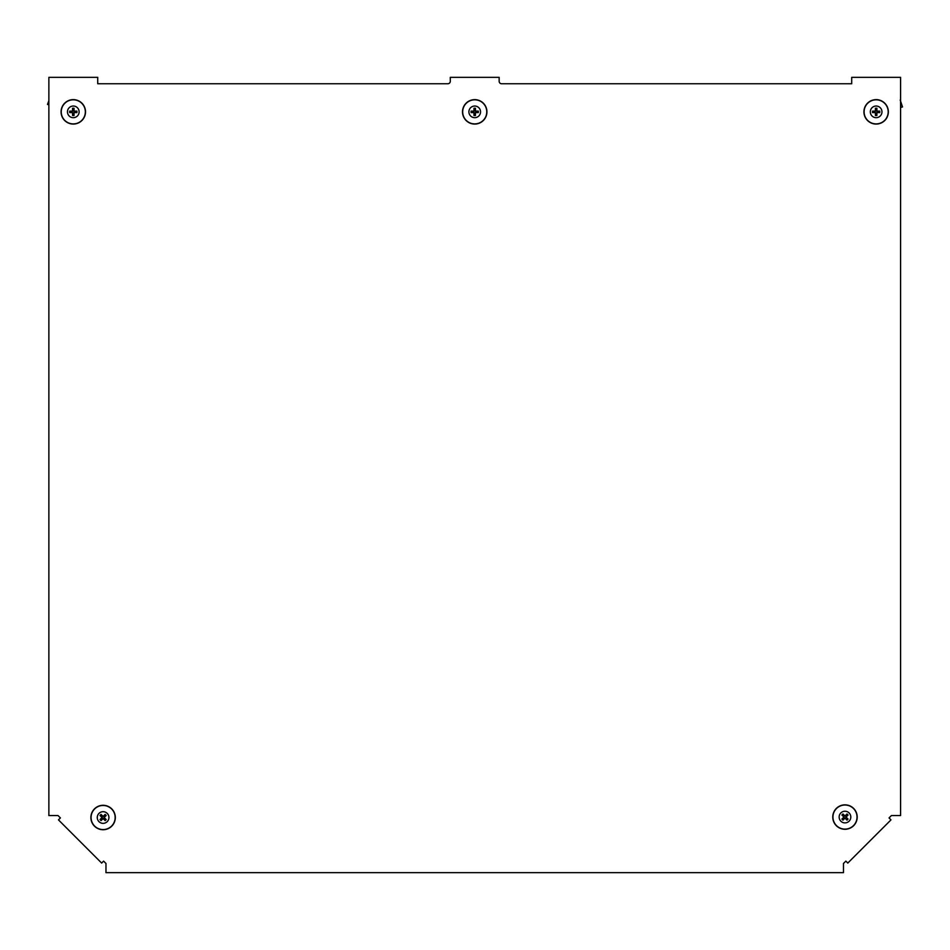 <?xml version="1.0" encoding="UTF-8"?>
<svg xmlns="http://www.w3.org/2000/svg" width="950" height="950" viewBox="0 0 950 950"><rect width="100%" height="100%" fill="white"/><g stroke="black" fill="none" stroke-linecap="round" stroke-linejoin="round"><path stroke-width="1.43" d="M60.396 817.926L58.021 815.551L48.866 815.551L48.866 77.342L97.731 77.342L97.731 83.754L447.842 83.754A2.446 2.446 0 0 0 450.288 81.308L450.288 77.342L499.154 77.342L499.154 81.308A2.446 2.446 0 0 0 501.6 83.754L851.711 83.754L851.711 77.342L900.576 77.342L900.576 815.551L891.421 815.551L889.046 817.926L890.981 819.874L847.792 863.063L845.844 861.116L843.469 863.491L843.469 872.658L105.972 872.658L105.972 863.491L103.597 861.116L101.65 863.063L58.461 819.874L60.396 817.926M48.866 100.712L47.5 104.381L48.866 104.726M47.5 104.381L48.866 104.963M67.462 111.851A5.831 5.831 0 0 1 73.293 106.032A5.831 5.831 0 0 1 79.123 111.851A5.831 5.831 0 0 1 73.293 117.681A5.831 5.831 0 0 1 67.462 111.851M85.512 111.851A12.219 12.219 0 0 0 73.293 99.631A12.219 12.219 0 0 0 61.073 111.851A12.219 12.219 0 0 0 73.293 124.07A12.219 12.219 0 0 0 85.512 111.851A12.184 12.184 0 0 0 73.293 99.667A12.184 12.184 0 0 0 61.109 111.851A12.184 12.184 0 0 0 73.293 124.034A12.184 12.184 0 0 0 85.476 111.851M76.879 112.611L74.575 112.492A1.425 1.425 0 0 0 74.575 111.221L76.879 111.103A3.669 3.669 0 0 1 76.879 112.611L74.041 112.611L74.041 115.437A3.669 3.669 0 0 1 72.544 115.437L72.544 112.611L69.706 112.611A3.669 3.669 0 0 1 69.706 111.103L72.544 111.103L72.544 108.264A3.669 3.669 0 0 1 74.041 108.264L74.041 111.103L76.879 111.103M74.575 112.492L73.922 112.48L74.041 115.437M72.544 115.437L72.663 113.133A1.425 1.425 0 0 0 73.934 113.133M72.663 113.133L72.01 112.492A1.425 1.425 0 0 1 72.01 111.221L72.663 111.233L72.544 108.264M72.01 112.492L69.706 112.611M74.041 108.264L73.922 111.233M69.706 111.103L72.01 111.221M73.934 110.568A1.425 1.425 0 0 0 72.663 110.568M107.219 821.643A5.831 5.831 0 0 1 98.978 821.643A5.831 5.831 0 0 1 98.978 813.402A5.831 5.831 0 0 1 107.219 813.402A5.831 5.831 0 0 1 107.219 821.643M94.466 808.877A12.219 12.219 0 0 0 94.466 826.156A12.219 12.219 0 0 0 111.744 826.156A12.219 12.219 0 0 0 111.744 808.877A12.219 12.219 0 0 0 94.466 808.877M101.092 814.459L102.647 816.169A1.425 1.425 0 0 0 101.745 817.059L100.035 815.516A3.669 3.669 0 0 1 101.092 814.459L103.099 816.454L105.106 814.459A3.669 3.669 0 0 1 106.174 815.516L104.168 817.523L106.174 819.529A3.669 3.669 0 0 1 105.106 820.586L103.099 818.579L101.092 820.586A3.669 3.669 0 0 1 100.035 819.529L102.042 817.523L100.035 815.516M102.647 816.169L103.099 816.632L105.106 814.459M106.174 815.516L104.452 817.059A1.425 1.425 0 0 0 103.562 816.169M104.452 817.059L104.452 817.974A1.425 1.425 0 0 1 103.562 818.876L103.099 818.401L101.092 820.586M104.452 817.974L106.174 819.529M100.035 819.529L102.22 817.523M105.106 820.586L103.562 818.876M101.745 817.974A1.425 1.425 0 0 0 102.647 818.876M468.896 111.851A5.831 5.831 0 0 1 474.715 106.032A5.831 5.831 0 0 1 480.546 111.851A5.831 5.831 0 0 1 474.715 117.681A5.831 5.831 0 0 1 468.896 111.851M486.934 111.851A12.219 12.219 0 0 0 474.715 99.631A12.219 12.219 0 0 0 462.508 111.851A12.219 12.219 0 0 0 474.715 124.07A12.219 12.219 0 0 0 486.934 111.851M478.301 112.611L475.997 112.492A1.425 1.425 0 0 0 475.997 111.221L478.301 111.103A3.669 3.669 0 0 1 478.301 112.611L475.475 112.611L475.475 115.437A3.669 3.669 0 0 1 473.967 115.437L473.967 112.611L471.129 112.611A3.669 3.669 0 0 1 471.129 111.103L473.967 111.103L473.967 108.264A3.669 3.669 0 0 1 475.475 108.264L475.475 111.103L478.301 111.103M475.997 112.492L475.344 112.48L475.475 115.437M473.967 115.437L474.086 113.133A1.425 1.425 0 0 0 475.356 113.133M474.086 113.133L473.433 112.492A1.425 1.425 0 0 1 473.433 111.221L474.098 111.233L473.967 108.264M473.433 112.492L471.129 112.611M475.475 108.264L475.344 111.233M471.129 111.103L473.433 111.221M475.356 110.568A1.425 1.425 0 0 0 474.086 110.568M900.576 107.433L902.5 106.946L900.22 100.059M870.319 111.851A5.831 5.831 0 0 1 876.149 106.032A5.831 5.831 0 0 1 881.968 111.851A5.831 5.831 0 0 1 876.149 117.681A5.831 5.831 0 0 1 870.319 111.851M888.357 111.851A12.219 12.219 0 0 0 876.149 99.631A12.219 12.219 0 0 0 863.93 111.851A12.219 12.219 0 0 0 876.149 124.07A12.219 12.219 0 0 0 888.357 111.851M879.736 112.611L877.42 112.492A1.425 1.425 0 0 0 877.42 111.221L879.736 111.103A3.669 3.669 0 0 1 879.736 112.611L876.898 112.611L876.898 115.437A3.669 3.669 0 0 1 875.389 115.437L875.389 112.611L872.563 112.611A3.669 3.669 0 0 1 872.563 111.103L875.389 111.103L875.389 108.264A3.669 3.669 0 0 1 876.898 108.264L876.898 111.103L879.736 111.103M877.42 112.492L876.767 112.48L876.898 115.437M875.389 115.437L875.508 113.133A1.425 1.425 0 0 0 876.779 113.133M875.508 113.133L874.867 112.492A1.425 1.425 0 0 1 874.867 111.221L875.52 111.233L875.389 108.264M874.867 112.492L872.563 112.611M876.898 108.264L876.767 111.233M872.563 111.103L874.867 111.221M876.779 110.568A1.425 1.425 0 0 0 875.508 110.568M849.098 812.939A5.831 5.831 0 0 1 849.098 821.18A5.831 5.831 0 0 1 840.857 821.18A5.831 5.831 0 0 1 840.857 812.939A5.831 5.831 0 0 1 849.098 812.939M836.344 825.704A12.219 12.219 0 0 0 853.623 825.704A12.219 12.219 0 0 0 853.623 808.426A12.219 12.219 0 0 0 836.344 808.426A12.219 12.219 0 0 0 836.344 825.704M841.914 819.066L843.624 817.523A1.425 1.425 0 0 0 844.526 818.413L842.982 820.135A3.669 3.669 0 0 1 841.914 819.066L843.921 817.059L841.914 815.053A3.669 3.669 0 0 1 842.982 813.996L844.977 816.002L846.984 813.996A3.669 3.669 0 0 1 848.053 815.053L846.046 817.059L848.053 819.066A3.669 3.669 0 0 1 846.984 820.135L844.977 818.128L842.982 820.135M843.624 817.523L844.099 817.059L841.914 815.053M842.982 813.996L844.526 815.706A1.425 1.425 0 0 0 843.624 816.608M844.526 815.706L845.441 815.706A1.425 1.425 0 0 1 846.331 816.608L845.868 817.059L848.053 819.066M845.441 815.706L846.984 813.996M846.984 820.135L844.977 817.95M848.053 815.053L846.331 816.608M845.441 818.413A1.425 1.425 0 0 0 846.331 817.523M85.346 111.851A12.053 12.053 0 0 0 73.293 99.809A12.053 12.053 0 0 0 61.239 111.851A12.053 12.053 0 0 0 73.293 123.904A12.053 12.053 0 0 0 85.346 111.851M94.584 808.996A12.053 12.053 0 0 0 94.584 826.037A12.053 12.053 0 0 0 111.625 826.037A12.053 12.053 0 0 0 111.625 808.996A12.053 12.053 0 0 0 94.584 808.996M94.489 808.901A12.184 12.184 0 0 0 94.489 826.132A12.184 12.184 0 0 0 111.72 826.132A12.184 12.184 0 0 0 111.72 808.901A12.184 12.184 0 0 0 94.489 808.901M486.768 111.851A12.053 12.053 0 0 0 474.715 99.809A12.053 12.053 0 0 0 462.674 111.851A12.053 12.053 0 0 0 474.715 123.904A12.053 12.053 0 0 0 486.768 111.851M486.899 111.851A12.184 12.184 0 0 0 474.715 99.667A12.184 12.184 0 0 0 462.531 111.851A12.184 12.184 0 0 0 474.715 124.034A12.184 12.184 0 0 0 486.899 111.851M888.191 111.851A12.053 12.053 0 0 0 876.149 99.809A12.053 12.053 0 0 0 864.096 111.851A12.053 12.053 0 0 0 876.149 123.904A12.053 12.053 0 0 0 888.191 111.851M888.333 111.851A12.184 12.184 0 0 0 876.149 99.667A12.184 12.184 0 0 0 863.966 111.851A12.184 12.184 0 0 0 876.149 124.034A12.184 12.184 0 0 0 888.333 111.851M836.463 825.586A12.053 12.053 0 0 0 853.504 825.586A12.053 12.053 0 0 0 853.504 808.545A12.053 12.053 0 0 0 836.463 808.545A12.053 12.053 0 0 0 836.463 825.586M836.368 825.681A12.184 12.184 0 0 0 853.599 825.681A12.184 12.184 0 0 0 853.599 808.45A12.184 12.184 0 0 0 836.368 808.45A12.184 12.184 0 0 0 836.368 825.681"/></g></svg>
